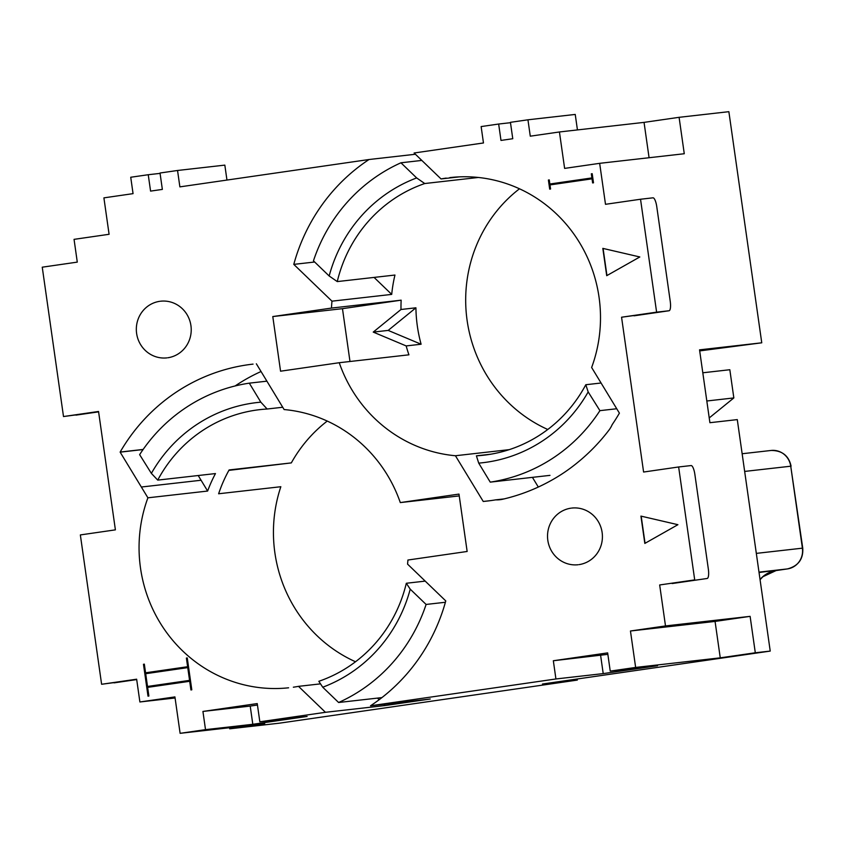 <?xml version="1.0" encoding="UTF-8"?>
<svg xmlns="http://www.w3.org/2000/svg" width="845" height="845" viewBox="0 0 845 845"><rect width="100%" height="100%" fill="white"/><g stroke="black" fill="none" stroke-linecap="round" stroke-linejoin="round"><path stroke-width="1.27" d="M656.766 206.655L670.243 301.359A9.2 2.503 -98.2 0 1 669.05 310.749L656.607 312.154L640.531 199.24L652.974 197.825A9.2 2.503 81.8 0 1 656.766 206.655M577.156 679.01L577.304 680.088L279.463 723.172L229.692 728.812L264.728 723.742L180.112 733.323L174.926 696.903L139.89 701.973L136.647 679.2L101.611 684.27L80.349 534.927L115.395 529.857L98.548 411.473L63.502 416.543L42.25 267.189L77.286 262.119L74.054 239.357L109.089 234.287L103.903 197.867L133.056 193.642L130.732 177.249L148.245 174.725L150.579 191.107L162.356 189.407L160.022 173.014L177.545 170.479L179.879 186.872L369.033 159.515A185.815 178.791 -96.5 0 0 293.785 264.379L314.657 262.013M114.054 682.866L136.7 679.581L101.611 684.27M669.05 310.749L621.561 317.224L643.594 472.038L678.641 466.968L694.706 579.892L659.67 584.962L665.501 625.934L750.117 616.354L755.303 652.773L770.228 651.083L737.284 419.606L709.906 422.701L699.544 349.851L761.757 342.806L728.865 111.677L679.095 117.318L684.27 153.737L599.665 163.328L605.495 204.31L640.531 199.24M678.641 466.968L691.083 465.563A9.2 2.503 81.8 0 1 694.865 474.383L708.342 569.086A9.2 2.503 81.8 0 1 707.17 578.476L672.134 583.546M659.67 584.962L694.706 579.892M160.075 173.383L148.245 174.725M415.92 307.802A139.816 134.535 -96.5 0 0 421.106 344.232L388.172 330.406L415.92 307.802L400.995 309.492A139.816 134.535 -96.5 0 1 401.153 300.176L331.472 308.076L272.787 316.558L280.561 371.198L339.246 362.716A139.816 134.535 -96.5 0 0 455.434 455.74L483.245 501.465A185.763 178.749 -96.5 0 0 486.783 501.096A185.763 178.749 -96.5 0 0 495.74 499.849L504.211 498.888M272.787 316.558L342.468 308.668L349.988 361.491M355.523 661.762A139.816 134.535 -96.5 0 1 280.836 486.72L218.623 493.765A139.816 134.535 -96.5 0 1 229.111 469.947L291.324 462.902A139.816 134.535 -96.5 0 1 327.237 421.074M410.226 589.166L406.318 583.261A139.816 134.535 -96.5 0 1 318.829 681.302L322.737 687.217A147.178 141.611 -96.5 0 0 410.226 589.166L426.102 604.45L445.399 602.263M267.126 409.012L260.841 402.167A147.178 141.611 -96.5 0 0 151.371 473.38L157.73 480.108A139.816 134.535 -96.5 0 1 255.94 410.142A139.816 134.535 -96.5 0 1 259.901 409.635L259.901 409.635A139.816 134.535 -96.5 0 1 267.126 409.012L282.716 407.248M421.813 160.423L400.942 162.789A167.416 161.089 -96.5 0 0 313.453 260.841L329.17 275.988L337.261 281.586L394.953 275.047A139.816 134.535 -96.5 0 0 391.71 294.398L374.071 277.413M400.995 309.492L373.236 332.096L406.17 345.922A139.816 134.535 -96.5 0 0 408.927 354.815L339.246 362.716M401.153 300.176L342.468 308.668M383.862 704.276L385.183 705.533L430.253 699.016L370.522 705.786A185.815 178.791 -96.5 0 0 445.769 600.922L407.565 564.122A139.816 134.535 -96.5 0 0 407.913 560.034L467.148 551.468L458.983 494.093L400.298 502.585A139.816 134.535 -96.5 0 0 284.121 409.55L256.352 363.783M459.247 495.909L400.298 502.585M449.783 177.619A139.816 134.535 -96.5 0 1 591.637 367.501L619.406 413.142A185.763 178.749 -96.5 0 1 612.192 424.612A27.6 26.554 83.5 0 1 608.886 430.232A196.727 189.291 -96.5 0 1 577.082 462.933A185.763 178.749 -96.5 0 1 550.929 480.615A196.727 189.291 -96.5 0 1 502.796 499.215A27.6 26.554 83.5 0 1 499.913 499.712A27.6 26.554 83.5 0 1 495.74 499.849M478.291 177.471L424.75 183.534A139.816 134.535 -96.5 0 0 337.261 281.586M424.75 183.534L416.659 177.936L400.942 162.789M770.228 651.083L542.469 684.027L577.304 680.088M706.821 400.995L733.84 397.932L709.23 417.926M599.918 410.649A167.416 161.089 -96.5 0 1 490.248 482.136L478.714 463.123A147.178 141.611 -96.5 0 0 588.173 391.922L599.918 410.649L616.723 408.748M459.342 176.869L441.048 178.939L414.103 152.998L483.467 142.963L481.132 126.57L498.656 124.035L500.99 140.428L512.767 138.717L510.433 122.324L527.945 119.8L530.28 136.182L559.432 131.968L564.618 168.398L599.665 163.328M425.204 581.117L406.318 583.261M665.501 625.934L630.454 631.004L715.071 621.424L720.257 657.843L755.303 652.773M750.117 616.354L715.071 621.424M588.173 391.922L585.807 384.728A139.816 134.535 -96.5 0 1 487.586 454.705A139.816 134.535 -96.5 0 1 483.572 455.223A139.816 134.535 -96.5 0 1 476.411 455.825L478.714 463.123M293.352 687.207A139.816 134.535 -96.5 0 0 298.507 686.351L325.452 712.303L385.183 705.533M320.519 683.859L298.507 686.351M253.046 364.121A185.815 178.791 -96.5 0 0 120.159 452.043L120.18 452.086A185.763 178.749 -96.5 0 0 120.148 452.149L147.907 497.811A139.816 134.535 -96.5 0 0 288.599 687.798M143.101 449.487L120.18 452.086M120.159 452.043L143.143 449.445M630.454 631.004L635.641 667.434L720.257 657.843M532.424 477.362L538.318 487.037M415.413 154.255L369.033 159.515M483.245 501.465L490.364 500.652M416.659 177.936A147.357 141.791 -96.5 0 0 329.17 275.988M426.102 604.45A167.416 161.089 -96.5 0 1 338.613 702.501L322.737 687.217M260.841 402.167L249.307 383.155A167.416 161.089 -96.5 0 0 139.636 454.642L151.371 473.38M157.73 480.108L215.464 473.57A139.816 134.535 -96.5 0 0 207.627 491.051L147.907 497.811M207.627 491.051L201.078 480.245L141.358 487.016M261.031 371.525A185.815 178.791 -96.5 0 0 235.09 385.975M570.956 508.172A28.519 27.441 -96.5 0 0 547.75 539.828A28.519 27.441 -96.5 0 0 578.022 564.756M257.239 703.579L202.927 711.437L250.215 706.082L252.803 724.292L307.115 716.433L259.837 721.799L257.239 703.579M257.45 705.036L250.215 706.082M377.462 698.097L379.141 699.723M338.613 702.501L381.919 697.6M601.07 383.007L585.807 384.728M421.106 344.232L406.17 345.922M373.236 332.096L388.172 330.406M600.615 655.393L603.214 673.602L657.526 665.754L610.238 671.11L607.65 652.889L553.338 660.748L607.851 654.347M249.307 383.155L266.883 381.169M490.808 454.198L476.411 455.825M490.248 482.136L549.979 475.365M198.205 475.524L201.078 480.245M120.148 452.149L143.058 449.551M159.758 301.316A28.519 27.441 -96.5 0 0 136.552 332.972A28.519 27.441 -96.5 0 0 166.824 357.889M202.927 711.437L205.515 729.647L252.803 724.292M553.338 660.748L555.926 678.968L603.214 673.602M761.757 342.806L699.692 350.907M391.71 294.398L331.979 301.169A139.816 134.535 -96.5 0 0 331.472 308.076M293.785 264.379L331.979 301.169M509.239 449.646L455.434 455.74M733.84 397.932L729.827 369.73L702.808 372.782M177.545 170.479L224.833 165.124L226.956 180.059M205.515 729.647L180.112 733.323M325.452 712.303L259.837 721.799M555.926 678.968L370.522 705.786M635.641 667.434L610.238 671.11M621.561 317.224L656.607 312.154M446.202 178.094A139.816 134.535 -96.5 0 0 441.048 178.939M578.994 564.629A28.519 27.441 -96.5 0 0 602.179 532.857A28.519 27.441 -96.5 0 0 571.685 508.077M167.796 357.773A28.519 27.441 -96.5 0 0 190.981 325.99A28.519 27.441 -96.5 0 0 160.487 301.221M639.813 256.964L602.823 248.377L606.71 275.692L639.813 256.964M677.912 524.692L640.932 516.105L644.819 543.43L677.912 524.692M191.804 689.816L187.263 657.938L186.386 658.065L187.622 666.716L145.572 672.8L144.337 664.149L143.47 664.276L148.002 696.153L148.878 696.026L147.643 687.365L189.692 681.292L190.928 689.942L191.804 689.816M592.62 182.932L593.496 182.805L592.197 173.7L591.32 173.827L591.901 177.925L549.852 184.009L549.271 179.911L548.394 180.038L549.694 189.143L550.57 189.016L549.989 184.918L592.039 178.834L592.62 182.932M603.087 248.43L606.942 275.565M645.052 543.293L641.186 516.168M187.748 667.624L189.565 680.373L147.516 686.457L145.699 673.708L187.748 667.624L189.819 680.352L147.516 686.457M144.347 664.159L143.713 664.244L148.245 696.111M191.171 689.9L189.692 681.292M187.263 657.949L186.639 658.033L187.875 666.684L145.572 672.8M549.271 179.922L548.648 180.006L549.937 189.111M592.863 182.9L592.039 178.834M592.197 173.711L591.574 173.795L592.155 177.894L549.852 184.009M519.485 188.794A139.816 134.535 -96.5 0 0 466.672 317.023A139.816 134.535 -96.5 0 0 547.761 429.482M229.534 727.725L229.692 728.812M175.084 697.981L139.89 701.973M63.502 416.543L98.601 411.853L75.965 415.127M577.441 129.929L575.234 114.434L527.945 119.8M649.076 157.73L644.048 122.377L559.432 131.968M644.048 122.377L679.095 117.318M228.879 470.38L291.324 462.902M510.486 122.694L498.656 124.035M759.042 572.487L787.477 568.907A18.4 17.703 -96.5 0 0 802.401 548.162L790.74 466.208L802.75 548.13L756.328 553.38M791.089 466.176C788.797 455.73 782.143 450.491 771.147 450.459A18.4 17.703 -96.5 0 1 790.74 466.208L744.667 471.425M760.067 579.681L762.929 576.712L776.111 570.555L787.498 568.907L759 572.139M776.09 570.555A27.6 26.554 -96.5 0 0 760.035 579.469M669.071 310.749L634.025 315.819M771.147 450.459L742.142 453.744M787.498 568.907C798.345 565.981 803.426 559.063 802.75 548.13"/></g></svg>
